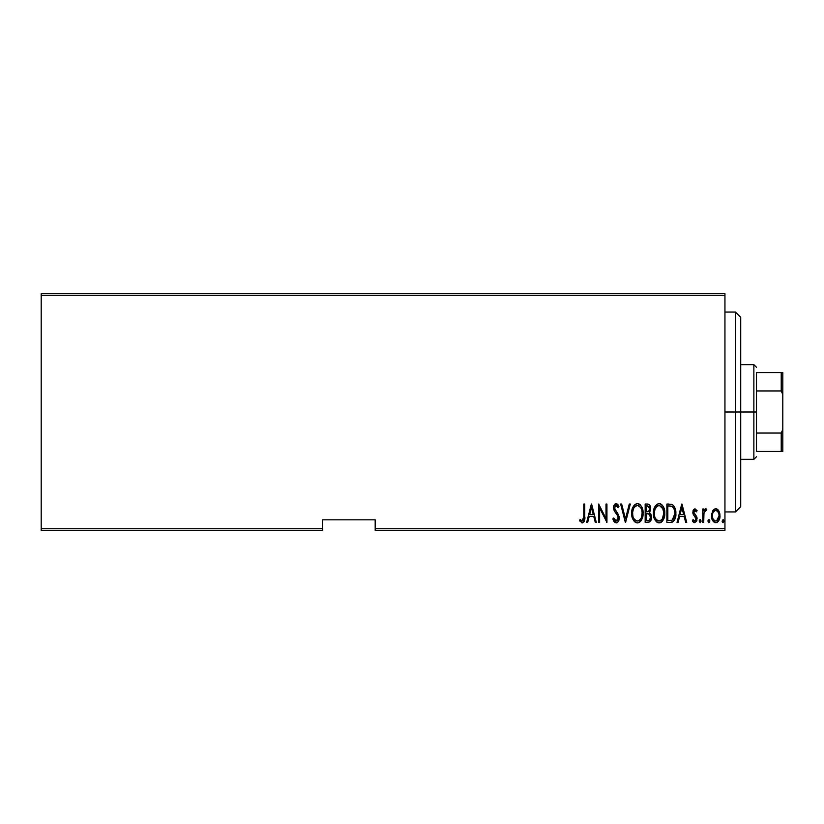 <?xml version="1.0" encoding="UTF-8"?>
<svg xmlns="http://www.w3.org/2000/svg" width="824" height="824" viewBox="0 0 824 824"><rect width="100%" height="100%" fill="white"/><g stroke="black" fill="none" stroke-linecap="round" stroke-linejoin="round"><path stroke-width="1.24" d="M375.188 530.337L724.945 530.337L724.945 528.761L375.188 528.761L375.188 519.82L322.586 519.82L322.586 528.761L41.2 528.761L41.2 295.239L724.945 295.239L724.945 528.761L724.945 293.663L41.2 293.663L724.945 293.663L724.945 295.239L41.2 295.239L41.2 293.663L41.2 528.761L322.586 528.761L322.586 519.82L375.188 519.82L375.188 530.337L375.188 528.761L724.945 528.761L724.945 530.337L375.188 530.337M41.2 530.337L322.586 530.337L322.586 528.761L322.586 530.337L41.2 530.337L41.2 528.761L41.2 530.337M712.616 510.993L711.545 516.875L713.697 521.901L715.469 522.673L717.333 522.241L719.774 517.977L719.383 512.106L718.312 510.138L716.241 508.799L714.758 508.933L712.873 510.561L711.493 515.762C711.297 519.295 712.709 521.602 715.747 522.684C718.775 521.602 720.186 519.295 719.991 515.762L718.868 510.983L715.747 508.758L712.616 510.993M703.706 522.447L702.759 522.447L703.706 522.447L703.984 512.868L704.891 510.818L706.23 510.653L706.776 509.222L705.076 509.005L703.706 510.983L703.706 508.995L702.759 508.995L702.759 522.447L702.759 508.995L702.759 522.447L703.706 522.447L703.902 513.311L706.776 509.222L705.838 508.758L703.706 510.983L703.706 508.995L702.759 508.995L703.706 508.995M694.962 508.758L693.272 510.087L692.871 512.816L693.489 514.887L695.878 517.585L696.074 519.583L695.034 520.974L693.025 519.614L692.376 520.861L694.508 522.673L696.589 521.242L696.888 517.225L693.787 512.229L694.642 510.468L696.434 511.828L697.094 510.674L694.962 508.758L697.094 510.674L694.962 508.758L692.85 512.291L693.221 514.361L696.156 518.873L694.684 521.036L693.025 519.614L692.376 520.861L694.704 522.684L697.094 518.801L696.713 516.72L693.787 512.229L694.931 510.417L696.434 511.828L697.094 510.674L696.177 511.395M670.273 522.447L673.095 521.674L674.804 519.285L675.804 514.959L675.515 509.85L674.547 506.966L672.817 504.875L666.884 504.041L666.884 522.447L670.273 522.447C674.444 521.314 676.298 518.327 675.855 513.476C676.123 509.953 675.021 507.028 672.559 504.71L666.884 504.041L666.884 522.447L666.884 504.041L669.098 504.041M648.313 522.447L645.171 522.447L649.724 521.932L651.145 519.789L651.526 516.545L650.806 513.949L649.384 512.518L650.352 510.684L650.445 507.007L649.446 504.834L647.242 504.041L645.171 504.041L645.171 522.447L645.171 504.041L645.171 522.447L648.097 522.447C650.548 521.746 651.702 520.006 651.547 517.225L649.384 512.518L650.6 508.604C650.764 505.957 649.642 504.432 647.242 504.041L647.643 504.061M629.279 504.041L630.309 504.041L625.581 522.447L630.309 504.041L629.279 504.041L625.467 518.904L621.656 504.041L620.626 504.041L625.354 522.447L620.626 504.041L625.354 522.447L630.309 504.041L629.279 504.041L625.467 518.904L621.656 504.041L620.626 504.041L621.656 504.041M599.625 522.447L599.625 507.975L606.938 522.447L606.938 504.041L606 504.041L606 518.553L598.677 504.041L598.677 522.447L599.625 522.447L598.677 522.447L599.625 522.447L599.625 507.975L606.938 522.447L606.938 504.041L606 504.041L606 518.553L598.677 504.041L598.677 522.447L598.883 504.041M583.814 516.288L583.135 520.552L581.899 520.964L580.137 519.388L579.56 520.799L582.444 522.91L583.825 522.045L584.535 520.284L584.762 504.041L583.814 504.041L583.814 516.288L582.28 521.036L580.137 519.388L579.56 520.799L582.207 522.921C584.463 521.633 585.308 519.481 584.762 516.473L584.762 504.041L583.814 504.041L583.814 516.288M587.677 522.447L586.647 522.447L591.364 504.041L586.647 522.447L587.677 522.447L589.181 516.555L593.785 516.555L595.289 522.447L596.319 522.447L591.601 504.041L586.647 522.447L587.677 522.447L589.181 516.555L593.785 516.555L595.289 522.447L596.319 522.447L591.601 504.041L596.319 522.447L595.289 522.447M616.125 522.921L618.113 521.736L619.215 517.946L618.484 514.743L614.539 508.418L615.662 505.514L616.805 505.73L618.093 507.821L618.979 506.688L617.619 504.278L616.156 503.567L614.086 505.184L613.581 508.583L614.333 511.014L617.887 516.112L618.124 519.089L616.146 521.036L613.767 517.966L612.84 518.904L614.333 522.004L616.125 522.921C618.309 522.128 619.339 520.469 619.215 517.946L614.498 507.79L616.043 505.462L618.093 507.821L618.979 506.688L616.156 503.567C614.282 504.257 613.406 505.689 613.55 507.862L614.158 510.674L617.887 516.112L618.268 517.915L616.146 521.036L613.767 517.966L612.84 518.904L616.125 522.921M631.72 513.331C631.421 518.142 633.316 521.345 637.405 522.921L637.416 522.921C641.484 521.293 643.369 518.069 643.05 513.239C643.379 508.367 641.463 505.143 637.312 503.567C633.265 505.246 631.4 508.501 631.72 513.331L632.369 517.853L633.677 520.603L635.912 522.622L637.405 522.921L639.568 522.231L641.247 520.377L642.627 517.05L643.05 513.239L641.505 506.544L639.506 504.226L637.312 503.567L635.17 504.298L633.213 506.636L631.72 513.321M653.432 513.331C653.133 518.142 655.029 521.345 659.118 522.921C663.196 521.293 665.081 518.069 664.762 513.239C665.092 508.367 663.176 505.143 659.025 503.567C654.977 505.246 653.113 508.501 653.432 513.331L654.081 517.853L655.389 520.603L657.624 522.622L659.118 522.921L661.281 522.231L662.96 520.377L664.34 517.05L664.762 513.239L663.217 506.544L661.219 504.226L659.025 503.567L656.883 504.298L654.926 506.636L653.432 513.321M678.059 522.447L677.04 522.447L681.757 504.041L677.04 522.447L678.059 522.447L679.573 516.555L684.167 516.555L685.681 522.447L686.711 522.447L681.994 504.041L677.04 522.447L678.059 522.447L679.573 516.555L684.167 516.555L685.681 522.447L686.711 522.447L681.994 504.041L686.711 522.447L685.681 522.447M699.216 521.149L700.4 522.643L700.905 520.191L699.926 519.666L699.267 520.665L700.163 519.614L699.216 521.149L700.163 522.684L701.111 521.149L700.163 519.614L701.111 521.149L700.163 522.684L699.216 521.149L700.163 522.684M709.845 521.149L708.898 522.684L707.95 521.149L708.65 522.643L709.639 522.107L709.794 520.665L709.134 519.666L708.156 520.191L707.95 521.149L708.898 519.614L707.95 521.149L708.898 522.684L709.845 521.149L708.898 519.614L709.845 521.149L708.774 522.673M723.997 521.149L723.06 522.684L723.997 521.149L723.06 522.684L722.112 521.149L722.318 522.107L723.297 522.643L723.956 521.644L723.184 519.635L722.112 521.149L723.06 519.614L722.112 521.149L723.06 519.614L723.997 521.149L723.06 519.614M583.814 504.041L584.762 504.041L584.752 517.431M584.69 518.955L584.638 519.583M584.638 519.532L584.206 521.376M584.092 521.613L582.681 522.869M582.207 522.921L579.56 520.799L580.467 519.759M580.951 520.253L582.444 521.015M581.559 520.768L582.28 521.036M582.898 520.799L583.649 519.367M583.763 518.317L583.794 517.657M581.353 522.715L581.981 522.91M591.488 507.594L593.301 514.66L589.665 514.66L591.488 507.594L593.301 514.66L589.665 514.66L591.488 507.594M606 504.041L606.938 504.041L606.732 522.447M615.188 522.694L613.921 521.438M613.303 520.202L613.066 519.563M612.84 518.904L613.767 517.966L614.117 518.924M615.652 520.933L616.64 520.953M617.32 520.521L617.784 519.934M618.237 518.512L618.247 517.451M618.268 517.915L617.485 515.34M616.476 513.857L615.518 512.662M615.507 512.652L615.044 512.054M613.581 507.182L614.395 504.649M614.92 504.061L615.796 503.608M617.979 504.741L618.752 506.163M618.979 506.688L618.093 507.821L617.413 506.461M617.341 506.358L616.249 505.483L615.023 505.988M614.508 507.409L614.508 508.099M614.673 509.026L614.9 509.613M614.91 509.634L615.404 510.447M617.66 513.321L616.661 512.003M619.03 516.318L619.195 517.524M619.051 519.542L618.845 520.315M617.155 522.653L616.537 522.89M631.792 511.797L631.74 512.559M631.792 511.766L631.987 510.283M632.286 509.026L632.492 508.346M633.213 506.647L634.058 505.359M638.837 503.876L639.496 504.226M640.145 504.741L640.753 505.411M641.124 505.915L641.505 506.544M641.865 507.234L642.411 508.655M642.782 510.18L642.988 511.653M642.988 514.763L642.782 516.308M641.865 519.233L641.257 520.366M640.742 521.087L640.166 521.736M639.568 522.231L638.167 522.849M636.633 522.849L635.922 522.622M635.664 522.498L634.665 521.788M634.614 521.746L633.697 520.634M633.666 520.593L632.935 519.305M632.358 517.832L631.998 516.37M631.936 516.03L631.792 514.876M642.988 514.773L643.029 514.011M636.149 505.73L637.364 505.462C640.753 506.719 642.339 509.304 642.102 513.239L641.505 517.153M634.727 506.801L635.5 506.111M641.875 515.731L642.102 513.239C642.36 517.194 640.773 519.8 637.364 521.036L638.59 520.789L637.364 521.036C634.006 519.8 632.441 517.225 632.667 513.321L632.719 514.557L632.667 513.321C632.43 509.376 633.996 506.76 637.364 505.462L635.932 505.833M641.875 510.756L642.092 512.61M641.35 508.954L641.566 509.541M639.197 506.07L637.673 505.473L640.536 507.429M640.083 519.687L639.29 520.397M636.746 520.974L636.159 520.799M632.719 512.064L633.357 509.139M648.117 504.123L648.807 504.35M649.909 505.503L650.445 507.007M650.589 509.129L650.6 508.604M650.548 509.623L650.352 510.684M650.414 513.373L650.795 513.918M651.526 516.535L651.269 515.093M651.506 518.121L651.382 518.955M651.156 519.789L650.816 520.572M650.806 520.603L650.352 521.314M648.735 513.939L646.747 513.723L648.735 513.939L650.6 517.225C650.6 519.367 649.569 520.48 647.52 520.562L646.119 520.562L646.119 513.723L648.498 513.867M650.455 516.04L650.579 516.72M650.6 517.225L649.394 520.14L650.404 518.584M649.168 506.719L649.662 508.635L648.622 506.214M649.611 509.335L649.662 508.635C649.683 510.684 648.715 511.745 646.758 511.828L646.119 511.828L646.119 505.926L647.417 505.926L649.662 508.635L648.787 511.22L646.758 511.828L648.941 511.045M648.807 520.418L648.169 520.531M646.758 511.828L646.119 511.828L646.119 505.926L647.417 505.926M653.504 511.797L653.453 512.559M653.504 511.766L653.71 510.272M653.968 509.139L654.204 508.346M654.926 506.647L655.307 505.998M655.327 505.957L655.77 505.359M660.549 503.876L661.209 504.226M661.837 504.721L662.465 505.411M662.836 505.915L663.217 506.523M663.577 507.244L664.123 508.645M664.494 510.159L664.7 511.714M664.7 514.763L664.505 516.277M663.577 519.233L662.97 520.366M662.455 521.098L661.868 521.757M660.601 522.612L659.89 522.849M658.345 522.849L657.634 522.622M657.377 522.498L656.378 521.788M656.337 521.746L654.647 519.305M654.081 517.853L653.71 516.37M653.648 516.03L653.504 514.876M664.7 514.773L664.752 514.011M657.861 505.73L659.076 505.462C662.465 506.719 664.051 509.304 663.814 513.239L663.217 517.153M658.458 520.974L656.903 520.191M654.39 513.939L654.38 513.321C654.143 509.376 655.708 506.76 659.076 505.462L657.645 505.833M656.1 507.224L655.07 509.139L657.212 506.111M663.062 508.954L659.385 505.473L662.517 507.831L663.804 512.61M662.269 519.079L663.814 513.239C664.072 517.194 662.486 519.8 659.076 521.036L660.302 520.789L659.076 521.036C655.719 519.8 654.153 517.225 654.38 513.321L654.431 512.064L654.38 513.321M661.806 519.687L661.003 520.397M654.606 515.783L654.431 514.557M654.431 512.064L655.07 509.139M670.87 504.164L671.385 504.257M675.711 511.034L675.824 512.271M675.845 514.289L675.804 514.969M675.711 515.855L675.629 516.432M674.804 519.285L674.114 520.583M672.456 522.045L671.756 522.282M671.529 522.334L671.014 522.416M675.216 518.172L675.453 517.317M671.189 506.163L672.425 506.698L671.189 506.163M672.817 507.007L673.744 508.181L672.817 507.007M673.908 508.49L674.887 512.476M674.506 516.813L672.992 519.563M671.89 520.253L667.831 520.562L667.831 505.926L672.003 506.451C674.166 508.212 675.134 510.55 674.908 513.476L672.26 520.099L671.261 520.408M669.469 505.946L670.334 506.018M674.804 511.58L674.609 510.489M674.887 514.413L674.804 515.34M681.87 507.594L683.683 514.66L680.058 514.66L681.87 507.594L683.683 514.66L680.058 514.66L681.87 507.594M695.549 510.664L694.642 510.468M693.849 511.663L694.179 513.64M693.787 512.229L694.91 514.526M696.084 515.7L696.713 516.72M696.888 517.225L697.011 517.74M696.98 520.047L696.589 521.242L696.98 520.047M694.313 522.643L693.314 522.138M693.293 522.117L692.562 521.211M692.376 520.861L693.169 519.862M694.405 520.995L695.034 520.974M696.074 519.594L695.497 517.039M696.136 518.543L694.632 516.205M692.943 513.424L692.85 512.291M692.943 511.158L693.108 510.519M693.283 510.066L693.674 509.438M704.046 510.231L704.458 509.593M704.489 509.551L705.066 509.005M706.776 509.222L705.838 508.758L706.776 509.222L705.838 508.758L706.776 509.222L706.23 510.653L705.447 510.447M706.23 510.653L705.674 510.417L706.23 510.653M704.098 512.425L703.82 513.97M703.768 514.681L703.727 515.618M703.706 516.782L703.706 517.925M713.182 510.138L713.862 509.438M713.872 509.428L715.211 508.81M716.241 508.799L717.23 509.17M717.611 509.428L718.301 510.128M719.733 513.301L719.929 514.557M719.074 520.078L719.517 518.996M719.053 520.129L718.384 521.242M716.839 522.488L716.303 522.643M715.17 522.632L714.398 522.375M713.563 521.777L712.709 520.665M711.988 519.048L711.709 517.997M711.503 516.329L711.545 516.875M711.555 514.516L711.74 513.311M715.531 521.026L715.737 521.036C713.399 520.232 712.296 518.481 712.441 515.773L712.606 517.472L712.441 515.773C712.296 513.053 713.399 511.271 715.737 510.417C718.085 511.271 719.177 513.064 719.043 515.773L719.002 514.907L719.043 515.773C719.187 518.481 718.085 520.232 715.737 521.036L715.314 520.995M715.953 510.427L717.776 511.549L718.878 514.063L718.322 512.435M718.909 514.217L719.002 514.907M716.612 520.861L719.043 515.773L718.332 519.089L716.571 520.881M714.902 520.881L713.059 518.883M714.181 520.449L714.861 520.861M712.472 514.907L712.544 514.382M722.112 521.149L722.936 522.673M722.813 522.632L722.318 522.107M641.113 518.111L640.825 518.667M639.146 520.5L638.59 520.789M635.119 520.129L634.305 519.192M632.894 515.783L632.719 514.557M640.804 507.831L641.103 508.387M649.188 514.155L650.507 516.226M647.839 520.552L646.119 520.562L646.119 513.723L646.747 513.723M662.537 518.667L662.197 519.192M660.858 520.5L660.302 520.789M656.831 520.129L656.017 519.192M669.098 520.562L667.831 520.562L667.831 505.926L668.604 505.926M670.705 520.49L669.902 520.552M712.832 518.296L712.606 517.472M712.595 514.052L712.77 513.393M713.162 512.425L713.605 511.694M735.461 412L740.725 412L740.725 317.333L740.725 506.667L740.725 412L735.461 412L735.461 312.069L735.461 412L724.945 412L735.461 412L735.461 511.931L735.461 412M756.504 372.551L756.504 390.957L756.504 372.551L781.224 372.551L756.504 372.551M756.504 412L756.504 390.957L756.504 433.043L756.504 412L753.867 412L756.504 412M740.725 364.661L753.867 364.661L753.867 412L753.867 364.661L756.504 367.298M740.725 412L753.867 412L740.725 412M756.504 451.449L756.504 433.043L756.504 451.449L782.8 451.449L782.8 429.438L781.224 433.043L756.504 433.043L781.224 433.043L781.224 451.449L781.224 433.043L782.8 429.438L782.8 451.449L756.504 451.449M740.725 459.339L753.867 459.339L753.867 412L753.867 459.339L756.504 456.702M782.8 372.551L781.224 372.551L781.224 390.957L782.8 394.562L782.8 429.438L782.8 372.551L782.8 394.562L781.224 390.957L781.224 372.551L782.8 372.551M756.504 390.957L781.224 390.957L756.504 390.957M724.945 312.069L735.461 312.069L740.725 317.333M724.945 511.931L735.461 511.931L740.725 506.667"/></g></svg>
